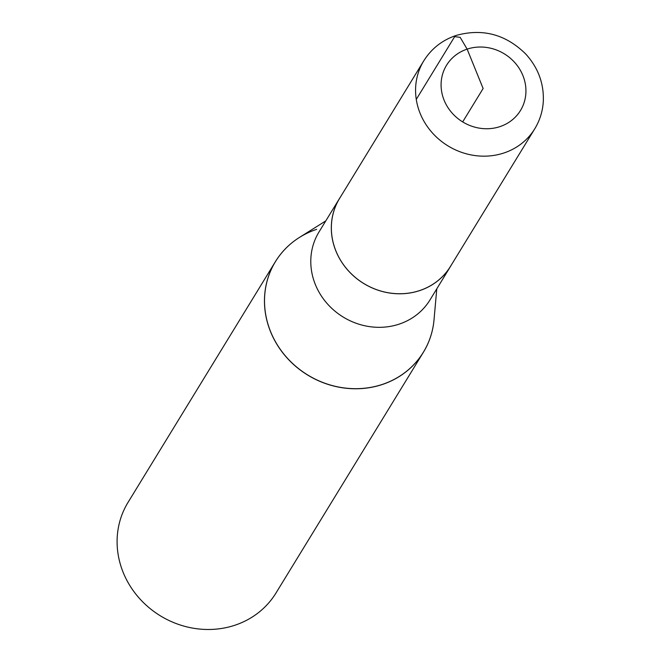 <?xml version="1.0" encoding="UTF-8"?>
<svg xmlns="http://www.w3.org/2000/svg" width="661" height="661" viewBox="0 0 661 661"><rect width="100%" height="100%" fill="white"/><g stroke="black" fill="none" stroke-linecap="round" stroke-linejoin="round"><path stroke-width="0.99" d="M299.425 237.448A86.756 79.865 31.5 0 0 299.4 237.464A86.756 79.865 31.5 0 0 275.397 261.665L128.027 502.393A86.756 79.865 31.5 0 0 160.317 615.796A86.756 79.865 31.5 0 0 276.009 592.983L423.387 352.263A86.756 79.865 31.5 0 0 434.021 319.874A86.756 79.865 31.5 0 0 434.021 319.85M275.397 261.665A86.756 79.865 31.5 0 0 307.695 375.076A86.756 79.865 31.5 0 0 423.387 352.263M325.79 220.89L299.45 237.431A86.731 79.832 31.5 0 0 275.43 341.663A86.731 79.832 31.5 0 0 382.182 384.471A86.731 79.832 31.5 0 0 434.021 319.817A86.731 79.832 -148.5 0 1 382.182 384.471A86.731 79.832 -148.5 0 1 275.43 341.663A86.731 79.832 -148.5 0 1 299.45 237.431A86.731 79.832 -148.5 0 1 316.66 229.35M340.589 196.788A65.067 59.895 31.5 0 0 339.523 198.457L318.99 231.994A65.067 59.895 31.5 0 0 343.208 317.057A65.067 59.895 31.5 0 0 429.981 299.945L450.513 266.408A65.067 59.895 31.5 0 0 451.513 264.697M339.523 198.457A65.067 59.895 31.5 0 0 363.74 283.519A65.067 59.895 31.5 0 0 450.513 266.408M423.767 60.853L339.547 198.49A65.034 59.862 31.5 0 0 363.757 283.486A65.034 59.862 31.5 0 0 450.472 266.4L534.757 128.804C539.839 120.426 542.689 111.312 543.301 101.455C544.028 83.6 538.211 67.835 525.867 54.152C505.83 34.322 482.547 28.101 456.016 35.479C442.159 40.197 431.41 48.658 423.767 60.853A65.067 59.895 31.5 0 0 447.993 145.899A65.067 59.895 31.5 0 0 534.757 128.804M416.265 99.406L454.685 36.628L460.18 37.355L467.137 49.129L483.125 88.516L462.683 121.905M499.881 126.639A43.337 39.891 31.5 0 0 522.653 74.933A43.337 39.891 31.5 0 0 467.137 49.129A43.337 39.891 31.5 0 0 444.366 100.827A43.337 39.891 31.5 0 0 499.881 126.639M436.781 288.832L434.021 319.874"/></g></svg>
